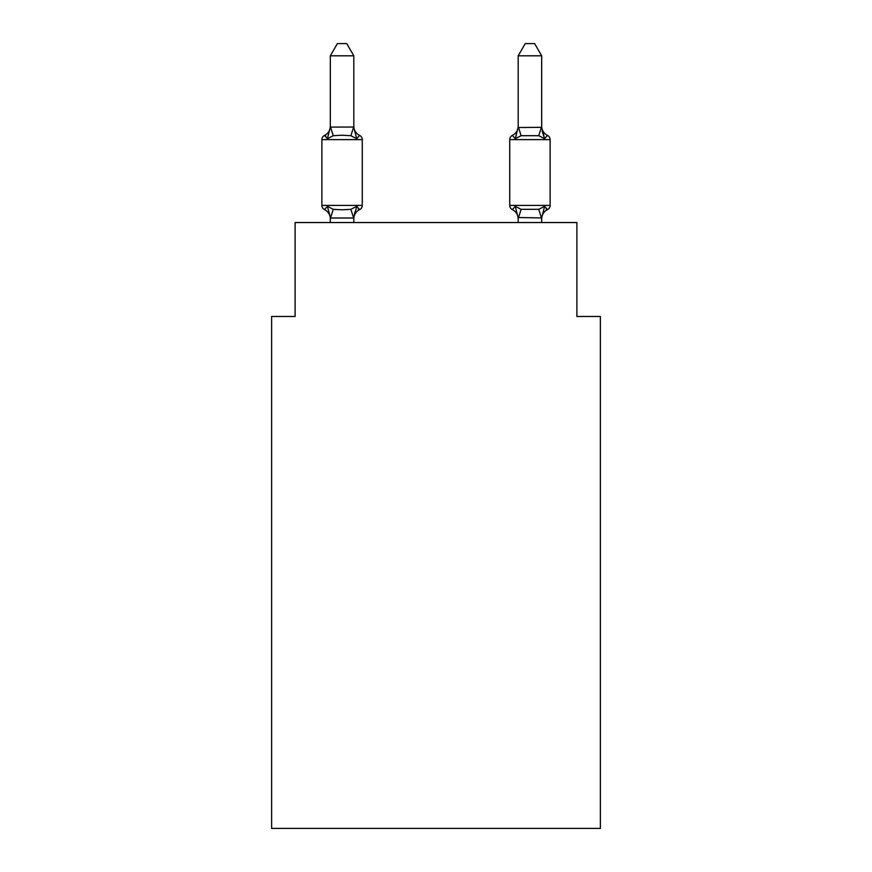 <?xml version="1.0" encoding="UTF-8"?>
<svg xmlns="http://www.w3.org/2000/svg" width="872" height="872" viewBox="0 0 872 872"><rect width="100%" height="100%" fill="white"/><g stroke="black" fill="none" stroke-linecap="round" stroke-linejoin="round"><path stroke-width="1.31" d="M600.383 828.4L600.383 316.471L576.893 316.471L576.893 222.545L295.107 222.545L295.107 316.471L271.617 316.471L271.617 828.4L600.383 828.4M541.676 218.916L541.676 218.916A10.333 10.333 0 0 1 547.485 209.618L546.145 208.975L547.485 209.618L546.145 208.975L547.485 209.618L546.145 208.975L547.485 209.618L546.145 208.975L547.485 209.618L546.145 208.975L547.485 209.618L546.145 208.975L547.485 209.618L546.145 208.975L547.485 209.618L546.145 208.975L547.485 209.618L544.608 206.315L547.485 209.618A4.698 4.698 0 0 0 550.123 205.4A4.698 4.698 0 0 1 547.485 209.618L544.608 206.315L547.485 209.618A4.698 4.698 0 0 0 550.123 205.4A4.698 4.698 0 0 1 547.485 209.618L544.608 206.315L547.485 209.618A4.698 4.698 0 0 0 550.123 205.4A4.698 4.698 0 0 1 547.485 209.618L544.608 206.315L547.485 209.618A4.698 4.698 0 0 0 550.123 205.4A4.698 4.698 0 0 1 547.485 209.618L544.608 206.315L547.485 209.618A4.698 4.698 0 0 0 550.123 205.4A4.698 4.698 0 0 1 547.485 209.618L544.608 206.315L547.485 209.618A4.698 4.698 0 0 0 550.123 205.4A4.698 4.698 0 0 1 547.485 209.618L544.608 206.315L547.485 209.618A4.698 4.698 0 0 0 550.123 205.4A4.698 4.698 0 0 1 547.485 209.618L544.608 206.315L547.485 209.618A4.698 4.698 0 0 0 550.123 205.4A4.698 4.698 0 0 1 547.485 209.618L544.608 206.315L547.485 209.618A4.698 4.698 0 0 0 550.123 205.4L550.123 139.64L509.738 139.64A4.698 4.698 0 0 1 512.376 135.422L515.254 138.724L512.376 135.422A4.698 4.698 0 0 0 509.738 139.64A4.698 4.698 0 0 1 512.376 135.422L515.254 138.724L512.376 135.422A4.698 4.698 0 0 0 509.738 139.64A4.698 4.698 0 0 1 512.376 135.422A4.698 4.698 0 0 0 509.738 139.64A4.698 4.698 0 0 1 512.376 135.422A4.698 4.698 0 0 0 509.738 139.64A4.698 4.698 0 0 1 512.376 135.422A4.698 4.698 0 0 0 509.738 139.64A4.698 4.698 0 0 1 512.376 135.422A4.698 4.698 0 0 0 509.738 139.64A4.698 4.698 0 0 1 512.376 135.422A4.698 4.698 0 0 0 509.738 139.64A4.698 4.698 0 0 1 512.376 135.422A4.698 4.698 0 0 0 509.738 139.64A4.698 4.698 0 0 1 512.376 135.422A4.698 4.698 0 0 0 509.738 139.64L509.738 205.4A4.698 4.698 0 0 0 512.376 209.618A4.698 4.698 0 0 1 509.738 205.4L550.123 205.4M541.676 126.135A10.333 10.333 0 0 0 547.485 135.422L544.608 138.724L547.485 135.422L544.608 138.724L542.155 131.051L544.608 138.724L547.485 135.422A10.333 10.333 0 0 1 541.676 126.135A10.333 10.333 0 0 0 547.485 135.422L544.608 138.724L547.485 135.422L544.608 138.724L542.155 131.051L544.608 138.724L547.485 135.422A10.333 10.333 0 0 1 541.676 126.135A10.333 10.333 0 0 0 547.485 135.422L544.608 138.724L547.485 135.422L544.608 138.724L542.155 131.051L544.608 138.724L547.485 135.422A10.333 10.333 0 0 1 541.676 126.135A10.333 10.333 0 0 0 547.485 135.422L544.608 138.724L547.485 135.422L544.608 138.724L542.155 131.051L544.608 138.724L547.485 135.422A10.333 10.333 0 0 1 541.676 126.135A10.333 10.333 0 0 0 547.485 135.422L544.608 138.724L547.485 135.422L544.608 138.724L542.155 131.051L544.608 138.724L547.485 135.422A10.333 10.333 0 0 1 541.676 126.135A10.333 10.333 0 0 0 547.485 135.422L544.608 138.724L547.485 135.422L544.608 138.724L542.155 131.051L544.608 138.724L547.485 135.422A10.333 10.333 0 0 1 541.676 126.135A10.333 10.333 0 0 0 547.485 135.422L544.608 138.724L547.485 135.422L544.608 138.724L542.155 131.051L544.608 138.724L547.485 135.422A10.333 10.333 0 0 1 541.676 126.135A10.333 10.333 0 0 0 547.485 135.422L544.608 138.724L547.485 135.422L544.608 138.724L542.155 131.051L544.608 138.724L547.485 135.422A10.333 10.333 0 0 1 541.676 126.135A10.333 10.333 0 0 0 547.485 135.422L544.608 138.724L547.485 135.422A4.698 4.698 0 0 1 550.123 139.64M541.676 127.094L541.676 55.808L518.186 55.808L518.186 127.519L541.676 127.334M518.186 217.946L515.254 206.315L512.376 209.618A4.698 4.698 0 0 1 509.738 205.4A4.698 4.698 0 0 0 512.376 209.618L515.254 206.315L512.376 209.618A4.698 4.698 0 0 1 509.738 205.4A4.698 4.698 0 0 0 512.376 209.618L515.254 206.315L512.376 209.618A4.698 4.698 0 0 1 509.738 205.4A4.698 4.698 0 0 0 512.376 209.618L515.254 206.315L512.376 209.618A4.698 4.698 0 0 1 509.738 205.4A4.698 4.698 0 0 0 512.376 209.618L515.254 206.315L512.376 209.618A4.698 4.698 0 0 1 509.738 205.4A4.698 4.698 0 0 0 512.376 209.618L515.254 206.315L512.376 209.618A4.698 4.698 0 0 1 509.738 205.4A4.698 4.698 0 0 0 512.376 209.618L515.254 206.315L512.376 209.618A4.698 4.698 0 0 1 509.738 205.4A4.698 4.698 0 0 0 512.376 209.618L515.254 206.315L512.376 209.618A4.698 4.698 0 0 1 509.738 205.4A4.698 4.698 0 0 0 512.376 209.618L515.254 206.315L521.118 209.335L538.743 209.335L544.608 206.315L541.676 217.946L518.186 217.52L518.186 222.545M516.355 135.007L515.254 138.724L516.355 135.007L515.254 138.724L516.355 135.007L515.254 138.724L516.355 135.007L515.254 138.724L516.355 135.007L515.254 138.724L516.355 135.007L515.254 138.724L516.355 135.007L515.254 138.724L516.355 135.007L515.254 138.724L516.355 135.007L515.254 138.724L521.118 135.705L518.382 127.04M518.186 126.135L518.186 126.135A10.333 10.333 0 0 1 512.376 135.422M353.814 218.916A10.333 10.333 0 0 1 359.624 209.618L356.746 206.315L359.624 209.618L356.746 206.315L359.624 209.618L356.746 206.315L359.624 209.618L356.746 206.315L359.624 209.618L356.746 206.315L359.624 209.618L356.746 206.315L359.624 209.618L356.746 206.315L359.624 209.618L356.746 206.315L359.624 209.618L356.746 206.315L353.618 218.011L330.521 218.011L327.392 206.315L324.515 209.618A4.698 4.698 0 0 1 321.877 205.4A4.698 4.698 0 0 0 324.515 209.618A4.698 4.698 0 0 1 321.877 205.4A4.698 4.698 0 0 0 324.515 209.618A4.698 4.698 0 0 1 321.877 205.4A4.698 4.698 0 0 0 324.515 209.618L327.392 206.315L324.515 209.618A4.698 4.698 0 0 1 321.877 205.4A4.698 4.698 0 0 0 324.515 209.618A4.698 4.698 0 0 1 321.877 205.4A4.698 4.698 0 0 0 324.515 209.618L327.392 206.315L324.515 209.618A4.698 4.698 0 0 1 321.877 205.4A4.698 4.698 0 0 0 324.515 209.618L327.392 206.315L324.515 209.618A4.698 4.698 0 0 1 321.877 205.4A4.698 4.698 0 0 0 324.515 209.618A4.698 4.698 0 0 1 321.877 205.4A4.698 4.698 0 0 0 324.515 209.618L327.392 206.315L324.515 209.618A4.698 4.698 0 0 1 321.877 205.4A4.698 4.698 0 0 0 324.515 209.618L327.392 206.315L324.515 209.618A4.698 4.698 0 0 1 321.877 205.4A4.698 4.698 0 0 0 324.515 209.618A4.698 4.698 0 0 1 321.877 205.4A4.698 4.698 0 0 0 324.515 209.618L327.392 206.315L324.515 209.618A4.698 4.698 0 0 1 321.877 205.4A4.698 4.698 0 0 0 324.515 209.618A4.698 4.698 0 0 1 321.877 205.4A4.698 4.698 0 0 0 324.515 209.618A4.698 4.698 0 0 1 321.877 205.4A4.698 4.698 0 0 0 324.515 209.618L327.392 206.315L324.515 209.618A4.698 4.698 0 0 1 321.877 205.4A4.698 4.698 0 0 0 324.515 209.618A4.698 4.698 0 0 1 321.877 205.4A4.698 4.698 0 0 0 324.515 209.618L327.392 206.315L324.515 209.618A4.698 4.698 0 0 1 321.877 205.4A4.698 4.698 0 0 0 324.515 209.618L327.392 206.315L324.515 209.618L327.392 206.315L324.515 209.618L327.392 206.315L324.515 209.618L327.392 206.315L324.515 209.618L327.392 206.315L333.257 209.335L342.064 209.803L350.882 209.335L356.746 206.315L359.624 209.618A4.698 4.698 0 0 0 362.262 205.4A4.698 4.698 0 0 1 359.624 209.618L358.283 208.975L359.624 209.618A4.698 4.698 0 0 0 362.262 205.4A4.698 4.698 0 0 1 359.624 209.618L358.283 208.975L359.624 209.618A4.698 4.698 0 0 0 362.262 205.4A4.698 4.698 0 0 1 359.624 209.618L358.283 208.975L359.624 209.618A4.698 4.698 0 0 0 362.262 205.4A4.698 4.698 0 0 1 359.624 209.618L358.283 208.975L359.624 209.618A4.698 4.698 0 0 0 362.262 205.4A4.698 4.698 0 0 1 359.624 209.618L358.283 208.975L359.624 209.618A4.698 4.698 0 0 0 362.262 205.4A4.698 4.698 0 0 1 359.624 209.618L358.283 208.975L359.624 209.618A4.698 4.698 0 0 0 362.262 205.4A4.698 4.698 0 0 1 359.624 209.618L358.283 208.975L359.624 209.618A4.698 4.698 0 0 0 362.262 205.4A4.698 4.698 0 0 1 359.624 209.618L358.283 208.975L359.624 209.618A4.698 4.698 0 0 0 362.262 205.4L362.262 139.64A4.698 4.698 0 0 0 359.624 135.422L356.746 138.724L359.624 135.422A4.698 4.698 0 0 1 362.262 139.64A4.698 4.698 0 0 0 359.624 135.422L356.746 138.724L359.624 135.422A4.698 4.698 0 0 1 362.262 139.64A4.698 4.698 0 0 0 359.624 135.422L356.746 138.724L359.624 135.422A4.698 4.698 0 0 1 362.262 139.64A4.698 4.698 0 0 0 359.624 135.422L356.746 138.724L359.624 135.422A4.698 4.698 0 0 1 362.262 139.64A4.698 4.698 0 0 0 359.624 135.422L356.746 138.724L359.624 135.422A4.698 4.698 0 0 1 362.262 139.64A4.698 4.698 0 0 0 359.624 135.422L356.746 138.724L359.624 135.422A4.698 4.698 0 0 1 362.262 139.64A4.698 4.698 0 0 0 359.624 135.422L356.746 138.724L359.624 135.422A4.698 4.698 0 0 1 362.262 139.64A4.698 4.698 0 0 0 359.624 135.422L356.746 138.724L359.624 135.422A4.698 4.698 0 0 1 362.262 139.64A4.698 4.698 0 0 0 359.624 135.422L356.746 138.724L350.882 135.705L342.064 135.236L333.257 135.705L327.392 138.724L324.515 135.422L325.856 136.065L324.515 135.422L325.856 136.065L324.515 135.422L325.856 136.065L324.515 135.422L325.856 136.065L324.515 135.422L325.856 136.065L324.515 135.422L325.856 136.065L324.515 135.422L325.856 136.065L324.515 135.422L325.856 136.065L324.515 135.422L327.392 138.724L324.515 135.422A10.333 10.333 0 0 0 330.325 126.135M353.814 55.808L330.325 55.808L337.377 43.6L346.762 43.6L353.814 55.808L353.814 127.334M362.262 139.64L321.877 139.64A4.698 4.698 0 0 1 324.515 135.422L327.392 138.724L324.515 135.422L327.392 138.724L324.515 135.422L327.392 138.724L324.515 135.422L327.392 138.724L324.515 135.422L327.392 138.724L324.515 135.422L327.392 138.724L324.515 135.422L327.392 138.724L324.515 135.422L327.392 138.724L330.325 127.094L353.618 127.04L356.746 138.724M324.515 209.618A10.333 10.333 0 0 1 330.325 218.916L330.325 217.52M353.814 217.52L354.915 211.994M353.814 126.135L353.814 126.135A10.333 10.333 0 0 0 359.624 135.422M330.325 127.094L330.325 55.808M541.676 217.706L541.676 222.545M321.877 139.64L321.877 205.4L362.262 205.4M353.814 222.545L353.814 217.946M330.325 222.545L330.325 217.946M515.254 138.724L518.186 127.094M542.155 131.051L544.608 138.724L538.743 135.705L521.118 135.705M512.376 209.618L515.254 206.315L512.376 209.618A10.333 10.333 0 0 1 518.186 218.916M544.608 138.724L541.676 127.519M518.186 55.808L525.238 43.6L534.623 43.6L541.676 55.808M333.257 209.335L330.521 218.011M350.882 209.335L353.618 218.011M330.521 127.04L333.257 135.705M353.618 127.04L350.882 135.705M541.479 218.011L538.743 209.335M518.382 218.011L521.118 209.335M538.743 135.705L541.479 127.04"/></g></svg>
